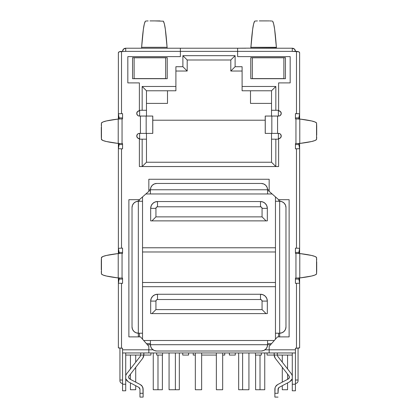 <?xml version="1.0" encoding="UTF-8"?>
<svg xmlns="http://www.w3.org/2000/svg" width="418" height="418" viewBox="0 0 418 418"><rect width="100%" height="100%" fill="white"/><g stroke="black" fill="none" stroke-linecap="round" stroke-linejoin="round"><path stroke-width="0.63" d="M128.911 378.222L128.613 377.135L128.911 378.222L128.613 377.135L128.911 378.222L129.732 378.995L128.911 378.222L129.732 378.995L128.911 378.222L128.613 377.135L129.058 375.839L128.613 377.135L128.911 378.222L128.613 377.135L128.911 378.222L129.732 378.995L140.317 384.57L142.366 386.504L143.123 389.221L143.123 393.286L139.973 393.286L139.973 389.221L139.669 388.134L138.849 387.361L128.263 381.78L126.215 379.847L125.719 378.776L128.263 381.78L126.215 379.847L125.651 378.541L126.215 379.847L128.263 381.78L138.849 387.361L139.669 388.134L139.973 389.221L139.669 388.134L138.849 387.361L139.669 388.134L139.973 389.221L139.669 388.134L138.849 387.361L128.263 381.78M142.946 387.873L143.123 397.1L139.973 397.1L143.123 397.1L143.123 393.286L143.123 397.1L139.973 397.1L139.973 389.221L139.669 388.134M122.568 383.437A2.628 2.628 0 0 1 119.94 380.814A2.628 2.628 0 0 0 122.568 383.437A2.628 2.628 0 0 1 119.94 380.814L119.94 348.178M125.719 352.964L125.719 390.793L122.568 390.793L125.719 390.793L125.719 352.964L125.719 390.793L122.568 390.793L122.568 348.236L121.518 348.236L122.568 348.236L122.568 349.814L122.568 348.236L121.518 348.236L121.518 283.347L118.367 283.169L118.367 277.97L118.367 347.807L121.518 348.236L121.518 283.347L118.367 283.169L118.367 277.97L118.367 283.169L119.167 278.027L119.12 279.072L122.568 279.072L119.12 279.072L119.172 277.85M151.018 20.9L154.357 20.9L151.018 20.9M146.185 21.015L148.165 20.926L146.185 21.015M125.719 384.226L122.568 384.226L122.568 390.793L122.568 384.226L125.719 384.226L122.568 384.226L122.568 352.964L148.839 352.964L122.568 352.964L122.568 349.814L148.839 349.814L148.839 346.344L140.5 336.887L128.875 336.887L128.875 199.689L128.875 336.887L138.332 336.887L138.332 333.209A6.307 6.307 0 0 1 132.025 326.902L132.506 329.316L133.875 331.364L135.918 332.728A6.307 6.307 0 0 1 132.025 326.902L132.025 207.568A6.307 6.307 0 0 1 138.332 201.262L138.332 199.689L128.875 199.689L139.382 199.689L148.839 191.345L148.839 179.259L269.161 179.259L148.839 179.259L269.161 179.259L269.161 191.345L278.618 199.689L289.125 199.689L289.125 336.887L289.125 199.689L279.668 199.689L279.668 201.262A6.307 6.307 0 0 1 285.975 207.568L285.975 326.902A6.307 6.307 0 0 1 279.668 333.209L279.668 336.887L289.125 336.887L277.5 336.887L269.161 346.344L269.161 349.814L264.975 349.814L269.161 349.814L269.161 352.964L148.839 352.964L148.839 346.344L140.5 336.887L128.875 336.887L128.875 199.689L139.382 199.689L148.839 191.345L148.839 179.259L148.839 189.772L150.417 189.772A6.307 6.307 0 0 1 156.719 183.465L154.31 183.946L152.262 185.31L154.31 183.946L156.719 183.465L261.281 183.465A6.307 6.307 0 0 1 267.583 189.772L269.161 189.772L269.161 179.259L269.161 191.345L278.618 199.689L278.618 201.262L278.618 199.689L289.125 199.689L289.125 336.887L277.5 336.887L269.161 346.344L269.161 349.814L295.432 349.814L295.432 352.964L148.839 352.964L148.839 349.814L153.025 349.814A6.307 6.307 0 0 0 156.719 351.005L261.281 351.005A6.307 6.307 0 0 0 264.975 349.814L295.432 349.814L295.432 352.964L148.839 352.964L148.839 346.344L140.5 336.887L128.875 336.887L128.875 199.689L139.382 199.689L148.839 191.345L148.839 179.259L269.161 179.259L269.161 191.345L278.618 199.689L289.125 199.689L289.125 336.887L277.5 336.887L269.161 346.344L269.161 349.814L295.432 349.814L295.432 348.236L296.482 348.236L296.482 283.347L295.432 283.347L295.432 278.09L295.954 278.09L295.954 253.397L295.432 253.397L295.432 248.146L296.482 248.146L296.482 148.839L295.432 148.839L295.432 143.583L295.954 143.583L295.954 118.89L295.432 118.89L295.432 113.639L296.482 113.639L296.482 51.372L237.633 51.372L237.633 56.629L290.176 56.629L290.176 82.9L278.618 82.9L278.618 110.801A2.628 2.628 0 0 1 281.246 113.424A2.628 2.628 0 0 1 278.618 116.052A2.628 2.628 0 0 0 281.246 113.424A2.628 2.628 0 0 1 278.618 116.052L265.221 116.052L265.221 133.394L278.618 133.394A2.628 2.628 0 0 1 281.246 136.017A2.628 2.628 0 0 0 278.623 133.394A2.628 2.628 0 0 1 281.246 136.017L280.478 137.877L278.618 138.645L278.618 166.547L139.382 166.547L139.382 138.645L137.522 137.877L136.754 136.017L137.522 134.162L138.379 133.593L140.432 133.394L140.432 116.052L138.379 115.854L137.522 115.284L136.754 113.424L137.522 111.569L139.382 110.801L139.382 82.9L127.824 82.9L127.824 56.629L180.367 56.629L180.367 48.222L125.719 48.222L125.719 51.372L180.367 51.372L180.367 48.222L141.483 48.222L141.629 47.297L167.08 47.297L167.231 48.222L125.719 48.222L123.493 49.146L122.568 51.372A3.151 3.151 0 0 1 125.719 48.222L125.719 51.372L180.367 51.372L180.367 48.222L245.779 48.222L237.633 48.222L237.633 51.372L180.367 51.372L180.367 56.629L180.367 51.372L237.633 51.372L237.633 56.629L290.176 56.629L290.176 82.9L278.618 82.9L278.618 110.801A2.628 2.628 0 0 1 281.246 113.424A2.628 2.628 0 0 0 278.618 110.801L280.478 111.569L281.246 113.424L280.478 115.284L279.621 115.854L277.568 116.052L277.568 133.394L279.621 133.593L280.478 134.162L281.246 136.017A2.628 2.628 0 0 1 278.618 138.645A2.628 2.628 0 0 0 281.246 136.017A2.628 2.628 0 0 1 278.618 138.645L278.618 166.547L278.618 139.173L275.833 139.173L275.833 166.547L278.618 166.547L139.382 166.547L142.167 166.547L142.167 139.173L139.382 139.173L139.382 166.547L139.382 138.645A2.628 2.628 0 0 1 136.754 136.017A2.628 2.628 0 0 1 139.382 133.394L152.779 133.394L152.779 116.052L139.382 116.052A2.628 2.628 0 0 1 136.754 113.424A2.628 2.628 0 0 1 139.382 110.801A2.628 2.628 0 0 0 136.754 113.424A2.628 2.628 0 0 0 139.382 116.052A2.628 2.628 0 0 1 136.754 113.424A2.628 2.628 0 0 1 139.382 110.801L139.382 82.9L127.824 82.9L127.824 56.629L180.367 56.629L127.824 56.629L127.824 82.9L127.824 56.629M298.06 380.751L298.06 380.814A2.628 2.628 0 0 1 295.432 383.437A2.628 2.628 0 0 0 298.06 380.814L298.06 380.025L295.432 380.025L298.06 380.025L298.06 380.814L298.06 380.025L295.432 380.025M260.309 20.9L263.643 20.9L260.309 20.9M255.476 21.015L257.451 20.926L255.476 21.015M118.367 341.407L118.367 283.169L118.367 341.407L118.367 283.169L119.12 279.072L122.568 279.072M118.367 148.667L118.367 253.517L118.367 248.318L121.518 248.146L121.518 148.839L118.367 148.662L118.367 143.463L118.367 148.662L118.367 143.463L118.367 148.662L121.518 148.839L118.367 148.662L118.367 143.463L118.367 248.318L121.518 248.146L121.518 148.839L122.568 148.839L122.568 143.583L122.046 143.583L122.568 143.583L122.568 148.839L121.518 148.839L121.518 248.146L122.568 248.146L122.568 253.397L122.568 248.146L121.518 248.146L122.568 248.146L122.568 253.397L122.046 253.397L122.046 278.09L122.568 278.09L122.568 283.347L122.568 278.09L122.046 278.09L122.568 278.09L122.568 283.347L121.518 283.347L121.518 348.236L118.597 347.969M122.568 51.372A3.151 3.151 0 0 1 125.719 48.222L125.719 51.372L119.276 51.769L118.367 52.71L118.367 119.01L118.367 113.811L118.367 119.01L118.367 113.816L119.12 117.913L122.568 117.913L119.12 117.913L119.167 118.952L118.367 113.816L118.367 119.01L118.367 54.194M299.633 54.225L299.633 119.01L299.633 113.816L296.482 113.639L296.482 51.372L298.724 51.769L299.633 52.699L299.633 113.811L299.633 52.71L298.724 51.769L292.281 51.372L292.281 48.222A3.151 3.151 0 0 1 295.432 51.372L294.507 49.146L292.281 48.222L292.281 51.372L125.719 51.372M298.828 143.343L298.88 144.565L298.833 143.52L298.88 144.565L295.432 144.565L298.88 144.565L299.633 148.662L299.633 143.463L299.633 148.662L295.432 148.839L295.432 143.583L295.954 143.583L295.954 118.89L295.432 118.89L295.432 113.639L299.633 113.816L299.633 119.01L299.633 113.811L296.482 113.639L296.482 51.372L237.633 51.372L237.633 56.629L290.176 56.629L290.176 82.9L290.176 56.629M295.432 252.42L298.88 252.42L295.432 252.42L298.88 252.42L299.633 248.323L299.633 253.517L299.633 248.323L296.482 248.146L299.633 248.323L299.633 253.517L299.633 148.667M299.403 347.969L298.724 348.11L299.633 347.807L299.633 283.169L296.482 283.347L299.633 283.169L299.633 277.97L299.633 341.407L299.633 283.169L298.88 279.072L295.432 279.072M292.281 355.065L277.306 355.065L292.281 355.065L277.306 355.065L277.306 352.964L277.306 355.065L267.06 355.065L267.06 352.964M139.382 110.274L142.167 110.274L139.382 110.274L142.167 110.274L142.167 86.474L175.9 86.474L175.9 66.718L182.885 66.718L182.885 55.683L235.115 55.683L235.115 66.718L242.1 66.718L242.1 86.474L275.833 86.474L275.833 110.274L278.618 110.274M285.447 57.679L285.447 78.694L250.769 78.694L250.769 57.679L285.447 57.679L285.447 78.694L250.769 78.694L250.769 57.679L285.447 57.679L285.447 78.694L250.769 78.694L250.769 57.679L285.447 57.679M167.231 78.694L132.553 78.694L132.553 57.679L167.231 57.679L167.231 78.694L132.553 78.694L132.553 57.679L167.231 57.679L167.231 78.694L132.553 78.694L132.553 57.679L167.231 57.679L167.231 78.694M125.74 375.432L126.57 373.901L125.719 375.495L126.57 373.901L140.249 356.361L140.694 355.065L140.694 352.964L140.694 355.065L150.94 355.065L150.94 352.964L150.94 355.065L143.849 355.065L143.849 352.964L143.562 356.773L142.737 358.299L128.723 376.451L129.058 375.839L128.613 377.135L129.732 378.995L140.317 384.57L142.366 386.504L140.317 384.57C142.104 385.605 143.04 387.157 143.123 389.221L143.123 393.286L139.973 393.286L139.973 389.221L138.849 387.361M140.694 352.964L140.694 355.065L140.249 356.361L126.57 373.901L140.249 356.361L140.694 355.065L125.719 355.065L143.849 355.065L143.562 356.773L142.737 358.299L143.849 355.065L143.849 352.964M141.561 47.986L143.384 29.171L144.362 23.847L145.365 21.203C144.539 22.692 143.876 25.346 143.384 29.171L141.629 47.297L167.08 47.297L165.324 29.171C164.833 25.346 164.175 22.692 163.349 21.203L154.357 20.9L163.349 21.203L164.352 23.847L165.324 29.171L167.153 47.986M255.325 21.031L254.651 21.203C253.261 23.152 252.017 31.852 250.92 47.297L276.371 47.297L276.517 48.222L250.769 48.222L252.676 29.171L253.648 23.847L254.651 21.203C253.825 22.692 253.167 25.346 252.676 29.171L250.92 47.297L276.371 47.297L276.517 48.222L292.281 48.222A3.151 3.151 0 0 1 295.432 51.372M101.36 273.414L101.454 274.03L103.079 275.044L106.444 276.037L118.221 277.954L118.221 253.538L106.444 255.45C104.025 255.957 102.358 256.626 101.454 257.457L101.454 274.03C102.358 274.866 104.025 275.535 106.444 276.037L118.221 277.954L122.046 278.09L122.046 253.397L118.221 253.538L106.444 255.45L103.079 256.448L101.402 257.65M119.172 119.135L118.367 113.816L121.518 113.639L121.518 51.372L121.518 113.639L122.568 113.639L122.568 118.89L122.046 118.89L122.568 118.89L122.568 113.639L121.518 113.639L122.568 113.639L122.568 118.89L122.046 118.89L122.046 143.583L122.568 143.583L122.568 148.839L121.518 148.839M122.568 349.814L153.025 349.814L122.568 349.814L122.568 384.226M276.439 47.986L237.633 48.222L237.633 51.372L237.633 48.222L167.231 48.222M278.357 110.274L278.357 116.052M278.357 133.394L278.357 139.173M139.643 139.173L139.643 133.394M139.643 116.052L139.643 110.274M146.478 103.392L167.493 103.392L146.478 103.392L167.493 103.392L167.493 90.779M271.522 133.394L271.522 139.173L278.618 139.173L271.522 139.173L271.522 133.394L271.522 162.236L146.478 162.236L146.478 133.394L146.478 139.173L139.382 139.173L146.478 139.173L146.478 133.394M146.478 116.052L146.478 110.274L142.167 110.274L146.478 110.274L146.478 116.052L146.478 90.779L175.9 90.779L175.9 66.718L182.885 66.718L182.885 55.683L235.115 55.683L235.115 66.718L242.1 66.718L242.1 90.779L271.522 90.779L271.522 116.052L271.522 110.274L275.833 110.274L271.522 110.274L271.522 116.052M270.608 344.704L267.583 344.704A6.307 6.307 0 0 1 265.733 349.161L267.102 347.118L267.583 344.704A6.307 6.307 0 0 1 261.281 351.005L263.69 350.53L265.738 349.161A6.307 6.307 0 0 0 267.583 344.704L267.583 340.498L143.682 340.498L150.417 340.498L150.417 344.704L147.392 344.704L150.417 344.704L150.898 347.118L152.262 349.161A6.307 6.307 0 0 1 150.417 344.704L147.392 344.704M267.196 346.883L267.039 347.269M265.853 349.046L265.555 349.333M150.417 190.822L148.839 190.822M139.382 199.689L139.382 201.262M134.497 331.908L135.918 332.728L138.332 333.209A6.307 6.307 0 0 1 132.025 326.902L132.025 207.568A6.307 6.307 0 0 1 138.332 201.262L142.533 201.262L142.533 333.209L138.332 333.209A6.307 6.307 0 0 1 138.327 333.209L138.332 201.262L142.533 201.262L142.533 333.209L138.332 333.209L138.332 201.262L135.918 201.742L133.875 203.111L132.506 205.154L132.025 207.568L132.098 206.623M145.861 193.973L150.417 193.973L145.861 193.973L150.417 193.973L150.417 189.772A6.307 6.307 0 0 1 156.719 183.465L261.281 183.465A6.307 6.307 0 0 1 267.583 189.772L267.583 193.973L272.139 193.973L150.417 193.973L150.417 189.772L267.583 189.772L267.102 187.358L265.738 185.31L263.69 183.946L261.281 183.465A6.307 6.307 0 0 1 267.583 189.772L269.161 189.772L267.583 189.772L267.583 193.973L150.417 193.973L150.417 189.772L267.583 189.772L267.583 193.973L272.139 193.973M139.382 333.209L139.382 336.887M146.467 343.653L150.417 343.653M142.533 339.197L142.533 333.209L142.533 339.197L142.533 333.209L138.332 333.209L138.332 199.689L138.332 201.262L142.533 201.262L142.533 196.904M267.583 343.653L271.533 343.653M278.618 336.887L278.618 333.209M282.077 201.742A6.307 6.307 0 0 1 285.494 205.154L284.125 203.111L282.082 201.742L279.668 201.262A6.307 6.307 0 0 1 285.975 207.568L285.975 326.902A6.307 6.307 0 0 1 279.668 333.209L275.467 333.209L275.467 201.262L279.668 201.262A6.307 6.307 0 0 1 279.673 201.262L279.668 333.209L275.467 333.209L275.467 201.262L279.668 201.262L279.668 333.209L282.082 332.728L284.125 331.364L285.494 329.316A6.307 6.307 0 0 1 282.077 332.733M274.318 340.498L150.417 340.498L150.417 344.704A6.307 6.307 0 0 0 156.719 351.005L261.281 351.005A6.307 6.307 0 0 0 267.583 344.704L150.417 344.704A6.307 6.307 0 0 0 152.267 349.161L154.31 350.53L156.719 351.005A6.307 6.307 0 0 1 150.417 344.704L267.583 344.704L267.583 340.498L274.318 340.498L150.417 340.498L150.417 344.709M269.161 190.822L267.583 190.822M275.467 196.904L275.467 201.262L275.467 196.904L275.467 201.262L279.668 201.262L279.668 336.887L279.668 333.209L275.467 333.209L275.467 339.197M275.467 251.981L142.533 251.981M142.533 282.495L275.467 282.495M152.445 349.333L152.147 349.046M150.961 347.269L150.804 346.883M264.782 184.526L265.738 185.31M269.161 352.964L269.161 349.814L269.161 352.964L295.432 352.964L295.432 384.226L295.432 348.236L298.724 348.11L296.482 348.236L296.482 283.347L295.432 283.347L295.432 278.09L299.779 277.954L299.779 253.538L295.432 253.397L295.432 248.146L296.482 248.146L296.482 148.839L295.432 148.839L295.432 143.583L299.779 143.447L311.556 141.53C313.975 141.028 315.642 140.359 316.546 139.523L316.546 122.949C315.642 122.119 313.975 121.45 311.556 120.943L299.779 119.031L299.779 143.447L295.954 143.583L295.954 118.89L299.779 119.031L295.432 118.89L295.432 113.639L296.482 113.639M295.432 352.964L295.432 390.793L295.432 384.226L292.281 384.226L292.281 390.793L295.432 390.793M295.432 349.814L295.432 348.236L296.482 348.236L296.482 283.347L295.432 283.347L295.432 278.09L299.779 277.954L311.556 276.037L299.779 277.954L295.954 278.09L295.954 253.397L299.779 253.538L311.556 255.45L299.779 253.538L295.432 253.397L295.432 248.146L296.482 248.146L296.482 148.839L299.633 148.662L296.482 148.839M316.598 123.143L316.546 122.949C315.475 121.586 309.89 120.274 299.779 119.031L299.779 143.447C309.89 142.198 315.475 140.892 316.546 139.523L314.921 140.537L311.556 141.53L299.779 143.447L299.779 119.031L311.556 120.943L314.921 121.941L316.546 122.949L316.698 125.562M295.432 117.913L298.88 117.913L295.432 117.913L298.88 117.913L299.633 113.816L299.633 119.01L299.633 113.811M298.88 117.913L299.633 113.816L298.828 119.135M296.482 283.347L299.633 283.169L299.633 277.97L299.633 283.169L299.633 277.97L299.633 283.169L298.828 277.85M298.828 253.642L299.633 248.323L299.633 253.517L299.633 248.323L296.482 248.146M295.432 144.565L298.88 144.565L299.633 148.662L299.633 143.463L299.633 248.318L298.88 252.42M118.367 113.811L118.367 52.699L119.276 51.769L121.518 51.372L121.518 113.639L118.367 113.816L121.518 113.639M119.172 253.642L118.367 248.323L118.367 253.517L118.367 248.318L119.12 252.42L122.568 252.42L119.12 252.42L119.167 253.46L118.367 248.323L118.367 253.517L118.367 248.318L121.518 248.146M316.698 271.423L316.546 274.03L314.921 275.044L311.556 276.037C313.975 275.535 315.642 274.866 316.546 274.03L316.546 257.457C315.642 256.626 313.975 255.957 311.556 255.45L314.921 256.448L316.546 257.457L316.698 260.064M299.779 277.954L299.779 253.538L299.779 277.954C309.89 276.706 315.475 275.399 316.546 274.03L316.598 273.842M316.698 136.916L316.64 138.907M266.971 20.9L263.643 20.9L266.971 20.9M271.81 21.015L269.829 20.926L271.81 21.015M250.847 47.986L250.92 47.297L276.371 47.297L274.616 29.171C274.124 25.346 273.461 22.692 272.635 21.203L272.426 21.104M276.371 47.297L274.616 29.171L273.638 23.847L272.635 21.203C274.025 23.152 275.274 31.852 276.371 47.297M292.281 352.964L292.281 384.226L295.432 384.226C295.432 392.664 295.432 392.664 295.432 384.226L292.281 384.226L292.281 352.964L292.281 390.793M298.06 348.178L298.06 380.025M252.347 57.783L252.347 78.589L283.874 78.589L252.347 78.589L252.347 57.783L283.874 57.783L283.874 78.589L252.347 78.589L252.347 57.783L283.874 57.783L283.874 78.589L283.874 57.783L252.347 57.783M137.522 134.162A2.628 2.628 0 0 0 139.377 138.645A2.628 2.628 0 0 1 136.754 136.017A2.628 2.628 0 0 1 139.382 133.394L152.779 133.394L152.779 116.052L152.737 133.394L152.779 116.052L139.382 116.052M132.025 207.568L132.025 326.902L132.025 207.568A6.307 6.307 0 0 1 135.923 201.742M285.494 329.316L285.975 326.902L285.975 207.568L285.494 205.154M152.262 185.31L150.898 187.358L150.417 189.772A6.307 6.307 0 0 1 156.719 183.465L261.281 183.465L156.719 183.465M138.332 336.887L138.332 333.209L138.332 336.887M150.417 189.772L267.583 189.772M279.668 199.689L279.668 201.262L279.668 199.689M275.467 247.775L142.533 247.775M155.935 208.368L150.679 208.368A6.829 6.829 0 0 1 157.508 201.539L260.492 201.539A6.829 6.829 0 0 1 267.321 208.368L267.321 220.876L150.679 220.876L150.679 208.368L151.196 205.755L152.68 203.54L154.895 202.061L157.508 201.539L260.492 201.539L263.105 202.061L265.32 203.54L266.804 205.755L267.321 208.368L267.321 220.876L266.062 220.876L262.065 216.879L262.065 208.368L261.605 207.255L260.492 206.795L157.508 206.795L156.395 207.255L155.935 208.368L155.935 216.879L262.065 216.879L262.065 208.368L267.321 208.368L267.321 220.876L266.062 220.876L262.065 216.879L262.065 208.368A1.578 1.578 0 0 0 260.492 206.795L157.508 206.795L157.508 201.539L260.492 201.539L260.492 206.795L157.508 206.795A1.578 1.578 0 0 0 155.935 208.368L155.935 216.879L151.938 220.876L150.679 220.876L150.679 208.368L155.935 208.368L155.935 216.879L262.065 216.879L155.935 216.879L151.938 220.876L150.679 220.876L150.679 208.368A6.829 6.829 0 0 1 157.508 201.539L157.508 206.795A1.578 1.578 0 0 0 155.935 208.368L150.679 208.368A6.829 6.829 0 0 1 157.508 201.539L157.508 206.795M142.533 286.696L275.467 286.696M155.935 301.091L150.679 301.091A6.829 6.829 0 0 1 157.508 294.262L260.492 294.262A6.829 6.829 0 0 1 267.321 301.091L267.321 313.599L150.679 313.599L150.679 301.091L151.196 298.478L152.68 296.263L154.895 294.784L157.508 294.262L260.492 294.262L263.105 294.784L265.32 296.263L266.804 298.478L267.321 301.091L267.321 313.599L266.062 313.599L262.065 309.602L262.065 301.091L261.605 299.978L260.492 299.518L157.508 299.518L156.395 299.978L155.935 301.091L155.935 309.602L262.065 309.602L262.065 301.091L267.321 301.091L267.321 313.599L266.062 313.599L262.065 309.602L262.065 301.091A1.578 1.578 0 0 0 260.492 299.518L157.508 299.518L157.508 294.262L260.492 294.262L260.492 299.518L157.508 299.518A1.578 1.578 0 0 0 155.935 301.091L155.935 309.602L151.938 313.599L150.679 313.599L150.679 301.091L155.935 301.091L155.935 309.602L262.065 309.602L155.935 309.602L151.938 313.599L150.679 313.599L150.679 301.091A6.829 6.829 0 0 1 157.508 294.262L157.508 299.518A1.578 1.578 0 0 0 155.935 301.091L150.679 301.091A6.829 6.829 0 0 1 157.508 294.262L157.508 299.518M153.861 350.321L154.508 350.608M263.492 350.608L264.139 350.321M260.492 206.795L260.492 201.539A6.829 6.829 0 0 1 267.321 208.368L262.065 208.368A1.578 1.578 0 0 0 260.492 206.795L260.492 201.539A6.829 6.829 0 0 1 267.321 208.368L262.065 208.368M260.492 299.518L260.492 294.262A6.829 6.829 0 0 1 267.321 301.091L262.065 301.091A1.578 1.578 0 0 0 260.492 299.518L260.492 294.262A6.829 6.829 0 0 1 267.321 301.091L262.065 301.091M266.062 313.599L151.938 313.599L266.062 313.599L262.065 309.602M266.062 220.876L151.938 220.876L266.062 220.876L262.065 216.879M280.478 115.284L281.048 114.433M138.379 138.447L139.382 138.645L139.382 166.547L278.618 166.547L278.618 138.645M146.478 110.274L146.478 90.779L142.167 86.474L142.167 110.274L146.478 110.274L146.478 90.779L175.9 90.779L175.9 66.718L182.885 66.718L187.196 71.023L175.9 71.023L187.196 71.023L187.196 59.993L230.804 59.993L230.804 71.023L242.1 71.023M250.507 90.779L250.507 103.392L250.507 90.779L250.507 103.392L271.522 103.392M265.221 120.206L152.779 120.206M142.167 110.274L142.167 86.474L175.9 86.474L142.167 86.474L146.478 90.779L175.9 90.779L175.9 86.474M275.833 139.173L271.522 139.173L271.522 162.236L275.833 166.547L275.833 139.173L275.833 166.547L271.522 162.236L146.478 162.236L142.167 166.547L142.167 139.173L142.167 166.547L146.478 162.236L146.478 139.173L142.167 139.173M175.9 71.023L187.196 71.023L182.885 66.718L182.885 55.683L235.115 55.683L235.115 66.718L242.1 66.718L242.1 90.779L271.522 90.779L275.833 86.474L275.833 110.274L275.833 86.474L242.1 86.474L275.833 86.474L271.522 90.779L271.522 110.274L275.833 110.274M235.115 66.718L230.804 71.023L235.115 66.718L230.804 71.023L230.804 59.993L230.804 71.023M235.115 55.683L230.804 59.993L235.115 55.683L230.804 59.993L187.196 59.993L230.804 59.993M182.885 55.683L187.196 59.993L182.885 55.683L187.196 59.993L187.196 71.023L187.196 59.993M278.618 116.052L277.568 116.052L277.568 133.394L265.263 133.394L265.221 116.052L265.221 133.394L265.263 116.052L265.221 133.394L271.831 133.394L271.831 116.052L265.263 116.052L271.831 116.052L271.831 133.394L278.618 133.394M277.568 116.052L271.831 116.052L277.568 116.052L277.568 133.394M119.172 143.343L119.12 144.565L122.568 144.565L119.12 144.565L118.367 148.662L119.167 143.52L118.367 148.662M121.518 283.347L118.367 283.169L118.367 277.97L118.367 283.169L119.12 279.072M118.367 52.705L118.367 52.71C118.55 51.905 119.6 51.461 121.518 51.372M101.302 271.423L101.454 274.03C102.525 275.399 108.11 276.706 118.221 277.954L118.221 253.538C108.11 254.781 102.525 256.093 101.454 257.457L101.302 260.069M122.046 118.89L118.221 119.031L118.221 143.447L122.046 143.583L122.046 118.89L118.221 119.031L106.444 120.943C104.025 121.45 102.358 122.119 101.454 122.949L101.454 139.523C102.358 140.359 104.025 141.028 106.444 141.53L118.221 143.447L122.046 143.583L122.046 118.89L118.221 119.031L118.221 143.447L122.046 143.583M101.402 139.335L103.079 140.537L106.444 141.53L118.221 143.447L118.221 119.031L106.444 120.943L103.079 121.941L101.454 122.949L101.36 123.571M101.302 125.557L101.454 122.949C102.525 121.586 108.11 120.274 118.221 119.031M118.221 143.447C108.11 142.198 102.525 140.892 101.454 139.523L101.302 136.916M118.221 277.954L122.046 278.09L122.046 253.397L118.221 253.538L118.221 277.954L122.046 278.09M122.046 253.397L118.221 253.538M119.94 380.814L119.94 380.025L122.568 380.025L119.94 380.025L119.94 380.751M165.653 78.589L165.653 57.783L134.126 57.783L165.653 57.783L165.653 78.589L134.126 78.589L134.126 57.783L165.653 57.783L165.653 78.589L134.126 78.589L134.126 57.783L134.126 78.589L165.653 78.589M140.432 133.394L146.169 133.394L146.169 116.052L140.432 116.052L140.432 133.394L140.432 116.052M152.737 116.052L152.737 133.394L146.169 133.394L146.169 116.052L152.737 116.052L152.737 133.394M292.281 375.495L291.43 373.901L277.751 356.361L291.43 373.901L292.407 375.96L291.43 373.901L277.751 356.361L277.306 355.065L274.151 355.065L275.263 358.299L274.438 356.773L274.151 355.065L267.06 355.065L274.151 355.065L274.151 352.964L274.438 356.773L275.263 358.299L288.942 375.839L289.34 377.574L288.942 375.839L289.34 377.574L288.3 378.974M195.337 355.065L193.236 355.065L193.236 352.964L193.236 355.065L195.337 355.065L193.236 355.065L193.236 352.964M201.643 355.065L216.357 355.065M222.663 355.065L224.764 355.065L222.663 355.065L224.764 355.065L224.764 352.964M156.666 352.964L156.666 355.065L162.555 355.065L156.666 355.065L156.666 352.964L156.666 355.065L162.555 355.065L162.555 352.964M182.729 352.964L182.729 355.065L188.612 355.065L182.729 355.065L182.729 352.964L182.729 355.065L188.612 355.065L188.612 352.964M229.388 352.964L229.388 355.065L235.271 355.065L229.388 355.065L229.388 352.964L229.388 355.065L235.271 355.065L235.271 352.964M255.445 352.964L255.445 355.065L261.334 355.065L255.445 355.065L255.445 352.964L255.445 355.065L261.334 355.065L261.334 352.964M139.973 397.1L139.973 393.286L139.973 397.1M288.942 375.839L275.263 358.299L288.942 375.839C289.674 377.099 289.444 378.149 288.268 378.995L289.34 377.574L288.963 378.405L289.334 376.665L289.34 377.574L288.942 375.839L289.34 377.574L288.268 378.995L288.937 378.431M288.268 378.995L277.683 384.57L275.634 386.504L277.683 384.57L288.268 378.995L277.683 384.57L275.619 386.525L277.683 384.57L275.634 386.504L275.07 387.81L274.877 393.286L278.027 393.286C278.027 398.218 278.027 398.218 278.027 393.286L278.331 388.134L278.027 389.221L278.331 388.134L279.151 387.361L278.331 388.134L278.027 389.221L278.331 388.134L278.027 389.221L278.331 388.134L279.151 387.361L278.331 388.134L279.151 387.361L289.737 381.78L291.471 380.307L289.737 381.78L291.471 380.307L292.281 378.776L291.471 380.307M278.331 388.134L278.027 393.286L274.877 393.286L275.096 387.711M279.151 387.361L289.737 381.78L279.151 387.361L278.027 389.221L278.027 393.286L274.877 393.286L274.877 397.1L274.877 389.221C274.96 387.157 275.896 385.605 277.683 384.57M274.151 352.964L274.151 355.065L277.306 355.065L277.751 356.361L277.306 355.065L277.306 352.964M126.215 379.847L125.651 378.541L127.109 380.955M169.071 352.964L169.071 389.743L169.071 352.964L169.071 389.743L175.372 389.743L175.372 352.964L175.372 389.743L169.071 389.743L175.372 389.743L175.372 352.964M195.337 352.964L195.337 389.743L195.337 352.964L195.337 389.743L201.643 389.743L201.643 352.964L201.643 389.743L195.337 389.743L201.643 389.743L201.643 352.964M130.447 355.065L130.447 368.927M130.447 374.053L130.447 379.372M130.447 382.935L130.447 389.743L130.447 382.935L130.447 389.743L135.704 389.743L135.704 385.704L135.704 389.743L130.447 389.743L135.704 389.743L135.704 385.704M135.704 382.141L135.704 367.317M135.704 362.192L135.704 355.065M162.393 355.065L162.393 389.743L157.983 389.743L162.393 389.743L162.393 355.065L162.393 389.743L157.983 389.743L157.983 355.065L157.983 389.743L153.254 389.743L153.254 352.964L153.254 389.743L157.983 389.743L157.983 355.065M175.372 389.743L179.332 389.743L179.332 352.964L179.332 389.743L175.372 389.743L179.332 389.743L179.332 352.964M264.746 352.964L264.746 389.743L264.746 352.964L264.746 389.743L255.607 389.743L255.607 355.065M260.017 389.743L264.746 389.743L255.607 389.743L260.017 389.743L260.017 355.065M248.929 352.964L248.929 389.743L248.929 352.964L248.929 389.743L238.668 389.743L238.668 352.964M242.628 389.743L248.929 389.743L238.668 389.743L242.628 389.743L242.628 352.964M287.553 382.935L287.553 389.743L287.553 382.935L287.553 389.743L282.296 389.743L282.296 385.704M282.296 382.141L282.296 367.317M282.296 362.192L282.296 355.065M287.553 355.065L287.553 368.927M287.553 374.053L287.553 379.372M287.553 389.743L282.296 389.743L287.553 389.743M222.663 352.964L222.663 389.743L222.663 352.964L222.663 389.743L216.357 389.743L216.357 352.964M222.663 389.743L216.357 389.743L222.663 389.743M163.14 21.104L163.349 21.203C164.739 23.152 165.983 31.852 167.08 47.297L141.629 47.297C142.726 31.852 143.975 23.152 145.365 21.203L146.039 21.031M150.005 20.905L159.979 20.916M295.432 383.437A2.628 2.628 0 0 0 298.06 380.814M259.291 20.905L269.27 20.916M299.633 148.662L299.633 143.463L299.633 148.662L298.88 144.565M298.88 279.072L299.633 283.169L299.633 341.407M141.483 48.222L125.719 48.222M150.94 352.964L150.94 355.065L125.719 355.065M180.367 48.222L237.633 48.222M101.297 260.56L101.292 269.751M148.839 352.964L122.568 352.964M295.954 278.09L295.954 253.397M290.176 82.9L278.618 82.9L278.618 110.801M139.382 110.801L139.382 82.9L127.824 82.9M118.367 283.169L118.367 347.813L121.518 348.236M292.281 51.372L292.281 48.222M276.517 48.222L250.769 48.222M150.417 340.498L143.682 340.498M278.618 201.262L278.618 199.689M316.708 135.244L316.703 126.053M295.954 143.583L299.779 143.447M299.779 119.031L295.954 118.89M299.633 283.169L299.633 347.813L296.482 348.236M296.482 51.372C298.4 51.461 299.45 51.905 299.633 52.71M316.703 270.932L316.708 261.741M316.64 258.078L316.546 257.457C315.475 256.093 309.89 254.781 299.779 253.538M267.583 193.973L150.417 193.973M142.533 201.262L142.533 333.209M275.467 333.209L275.467 201.262M285.975 207.568L285.975 326.902M156.719 351.005L261.281 351.005M150.417 344.704L267.583 344.704L267.583 340.498M155.935 216.879L151.938 220.876M155.935 309.602L151.938 313.599M242.1 86.474L242.1 90.779L271.522 90.779L271.522 110.274M271.522 139.173L271.522 162.236L146.478 162.236L146.478 139.173M146.478 90.779L142.167 86.474M271.522 162.236L275.833 166.547M146.478 162.236L142.167 166.547M271.522 90.779L275.833 86.474M182.885 66.718L187.196 71.023M265.263 133.394L265.263 116.052M271.831 133.394L271.831 116.052M122.568 144.565L119.12 144.565M119.12 117.913L122.568 117.913M119.12 252.42L122.568 252.42M101.292 127.234L101.297 136.425M122.568 380.025L119.94 380.025M146.169 133.394L146.169 116.052M143.123 393.286L139.973 393.286M129.732 378.995L140.317 384.57M289.146 378.118L289.329 377.637L289.146 378.118M292.281 378.776L289.737 381.78M153.254 352.964L153.254 389.743L157.983 389.743M278.027 397.1L274.877 397.1"/></g></svg>
